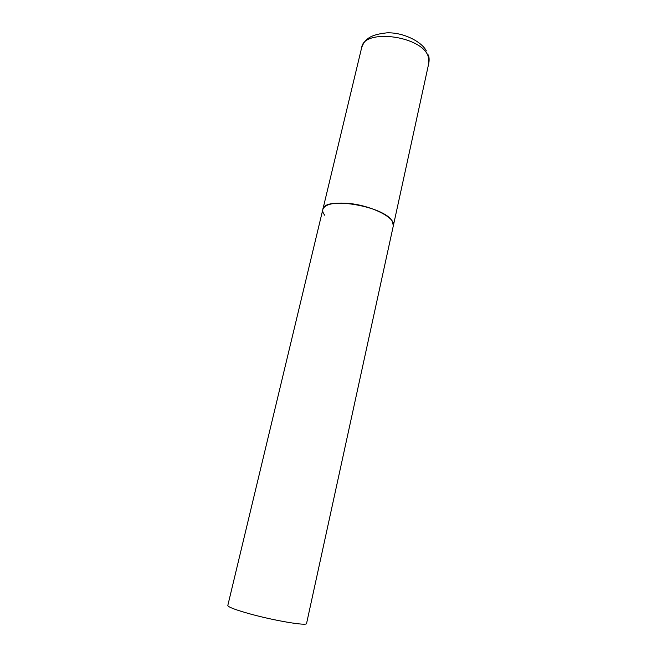 <?xml version="1.0" encoding="UTF-8"?>
<svg xmlns="http://www.w3.org/2000/svg" width="657" height="657" viewBox="0 0 657 657"><rect width="100%" height="100%" fill="white"/><g stroke="black" fill="none" stroke-linecap="round" stroke-linejoin="round"><path stroke-width="0.99" d="M392.098 220.941L393.354 225.663C396.253 217.73 369.858 204.705 346.641 203.251C332.532 202.471 324.591 204.557 322.825 209.509C323.474 196.131 383.68 205.855 392.098 220.941M324.845 215.34C323.096 213.246 322.423 211.299 322.825 209.509L361.72 47.403C363.879 28.399 421.474 35.741 428.142 56.215L428.89 62.785C429.325 59.319 429.12 56.707 428.282 54.942M428.89 62.785L306.564 623.485C307.328 626.154 275.62 620.939 250.752 614.114C235.715 609.951 228.069 607.068 227.815 605.45L322.825 209.509M361.72 47.403C363.428 43.124 365.243 40.414 367.164 39.264C370.614 35.987 377.184 33.844 386.874 32.85C403.283 32.168 421.695 41.695 426.368 50.918"/></g></svg>

